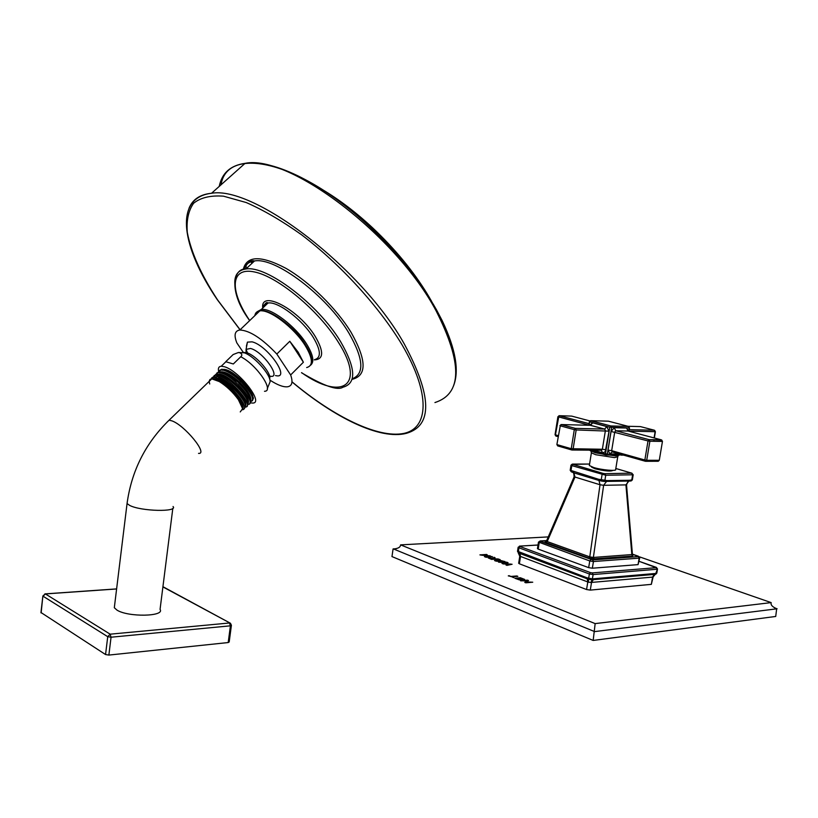 <?xml version="1.0" encoding="UTF-8"?>
<svg xmlns="http://www.w3.org/2000/svg" width="818" height="818" viewBox="0 0 818 818"><rect width="100%" height="100%" fill="white"/><g stroke="black" fill="none" stroke-linecap="round" stroke-linejoin="round"><path stroke-width="1.23" d="M546.179 541.526L545.044 541.915L546.189 542.641L588.735 557.988L594.154 558.827L593.377 557.436L632.447 554.522L626.547 485.013M594.154 558.827L632.631 556.066L632.631 555.064M546.659 540.626L540.289 541.363L592.682 559.911L593.439 561.537L592.344 568.213L638.06 564.625L639.717 557.999M540.289 541.363L539.215 542.641L538.193 549.103L537.457 548.52M538.193 549.103L588.663 567.641L592.344 568.213M517.528 551.23L587.017 577.794L592.396 578.878L656.026 573.428L656.834 572.999L657.498 569.072M518.162 547.201L517.508 551.352L518.663 553.029L587.222 578.817L591.537 579.819L655.423 574.308L657.519 568.96L656.302 567.334M538.009 545.044L519.941 546.107L518.868 547.774L518.408 552.886M519.941 546.496L590.473 572.61L589.369 573.98L588.663 578.295L589.124 579.451M590.473 572.61L592.334 572.907L593.111 574.563L592.396 578.878L591.537 579.819M519.778 556.148L518.448 552.027M520.013 556.373L520.534 556.445L519.675 552.549M588.541 582.242L591.537 582.426L590.279 590.105L586.557 589.533L519.379 563.786L520.534 556.445L588.541 582.242L588.387 578.244M590.811 582.6L592.631 578.899M593.858 578.868L591.537 582.426L652.989 577.068L656.026 573.428M652.989 577.068L654.42 574.809M548.254 536.905L400.585 544.87L595.156 623.602L771.169 602.61L639.41 556.823M525.79 582.805L532.743 582.212L528.735 582.058L525.524 580.8L528.51 580.545L527.498 580.146L520.545 580.729L524.502 580.882L527.722 582.15L524.778 582.396L525.79 582.805M524.655 579.43L520.35 577.733L514.9 578.285L519.297 579.87L522.63 579.952L524.645 579.4L520.33 577.886L514.9 578.275M508.98 575.668L513.868 577.6L511.915 576.833L517.845 576.353L516.853 575.964L510.923 576.434L508.275 575.872M506.966 565.371L512.099 564.267L504.011 563.612L508.06 562.702L506.741 562.201L498.407 562.048L506.587 562.518L502.017 563.449L503.336 563.96L510.596 564.062L505.964 564.982L506.966 565.371M496.107 561.158L504.921 561.496L501.557 561.056L498.786 559.982L500.135 559.655L499.184 559.287L494.512 560.545L496.107 561.158M491.587 559.4L498.315 558.95L494 558.817L495.074 557.702L493.99 557.283L493.121 558.244L489.041 557.61L488.213 557.917L491.587 559.4M488.387 555.719L479.931 554.88L486.659 554.451L481.577 555.217L490.268 555.841L485.892 556.884L491.935 556.485L486.137 557.293L484.43 556.629L488.387 555.719L484.645 556.71M519.379 563.786L518.673 563.183M653.101 577.089L651.343 584.349L590.279 590.105M400.585 544.87C400.442 547.262 398.069 548.612 393.468 548.95L594.614 631.608L777.1 608.786L774.646 607.927M595.156 623.602L593.162 640.443L775.72 616.455L776.681 608.684C772.376 606.946 770.546 604.921 771.169 602.61M396.188 548.745L393.09 548.919L391.975 556.577L593.162 640.443M532.416 582.242L528.714 582.212L525.524 580.8M528.183 580.575L520.861 580.852M527.722 582.15L525.084 582.518M523.244 579.338L517.232 579.154L516.403 578.387L520.452 578.081L523.305 579.032L521.72 579.553L516.373 578.633M517.518 576.383L510.902 576.588L508.96 575.821M513.54 577.631L511.915 576.833M511.843 564.318L504.011 563.612M507.804 562.764L498.796 562.201M506.587 562.518L502.252 563.541M510.596 564.062L506.209 565.074M504.481 561.485L498.786 559.982M499.89 559.706L494.726 560.616M500.289 561.015L496.015 560.954L498.09 560.166L500.289 561.015L496.035 560.811M497.988 558.97L494 558.817M494.972 557.815L493.97 557.426L493.101 558.387L488.223 557.937M491.608 559.113L489.685 558.265L490.146 557.958L493.806 558.827L491.608 559.113L489.685 558.265M493.806 558.827L491.638 558.97M491.935 556.485L485.892 556.884M492.538 556.874L491.915 556.629M490.023 555.903L481.577 555.217M487.252 554.829L480.238 555.003M632.631 556.066L631.854 554.716L625.923 484.89L626.537 484.962C627.559 481.628 628.868 480.319 630.473 481.035L603.919 481.434M588.735 557.988L589.768 556.874L593.377 557.436L603.623 485.299L607.181 480.606L598.561 479.276L570.197 470.207M546.189 542.641L547.211 541.567L589.768 556.874L600.034 484.747L603.623 485.299L625.923 484.89L629.471 480.278L607.181 480.606M546.475 541.046L547.211 541.567L574.982 477.058L573.888 472.855L571.526 471.904L570.984 470.687L571.792 465.616L605.729 475.248L633.204 474.777L631.721 473.141L615.821 468.489L631.987 473.223M574.134 476.782L600.034 484.747L598.96 480.483L573.888 472.855L573.479 471.669M603.173 481.362L604.88 480.422L605.729 475.248L604.962 473.683L631.7 473.141M601.731 481.096L598.96 480.483L598.561 479.276M602.447 481.25L601.23 479.859L602.068 474.685L603.132 473.407L604.962 473.683M591.639 467.18L595.136 468.796C604.931 471.127 610.872 471.649 612.948 470.381M633.183 474.859L632.365 479.829L629.471 480.278M630.473 481.035L631.762 480.033L632.6 474.961L631.844 473.428M617.682 457.15L615.657 469.45C617.212 471.393 601.864 470.053 593.653 467.507L589.338 465.524L591.394 452.814L590.862 450.841M609.625 455.094L615.504 455.892L621.619 454.573M589.297 450.156L595.453 452.824L602.273 453.98M591.567 450.176L595.31 451.873L605.473 453.796L606.128 455.064L607.293 454.072L611.629 427.497L610.862 425.963L628.428 426.413L629.492 427.865L628.449 426.423L610.882 425.974L590.473 420.687M628.653 431.188L629.195 427.926L609.799 427.221L589.809 421.914L590.852 420.677L610.841 425.963L609.799 427.221L605.473 453.796L615.985 455.043L620.484 454.256M628.653 426.475L608.459 421.188L590.872 420.677L589.4 421.751L589.267 425.278M612.304 451.945L645.208 461.219L612.304 451.945L611.67 450.677L644.85 460.002L645.474 461.301L646.711 460.289L644.85 460.002L648.02 440.943L649.881 441.229L649.103 439.665L648.02 440.943L611.077 431.464L614.246 427.712L626.578 428.008L628.521 431.158M661.864 440.166L649.083 439.655L615.739 430.759L614.246 427.712M658.265 461.28L659.298 460.248L662.468 441.342L661.394 439.859L662.171 441.413L649.881 441.229L646.711 460.289L659.011 460.289L657.784 461.291L645.913 461.301M654.829 430.524L655.126 431.7L654.39 430.227L629.206 429.644L654.369 430.227L640.392 426.597L627.897 426.28M556.076 436.096L558.132 436.669L556.076 436.096L555.432 434.859L558.96 415.708M557.896 416.72L588.858 425.104M590.279 425.309L604.655 429.072L575.391 428.387L574.308 429.665L576.169 429.951L575.402 428.387L604.676 429.072L606.762 426.567L609.042 431.158L605.228 451.71L602.825 452.855L593.336 450.186M557.968 445.984L571.639 449.941L557.968 445.984L557.283 444.695L571.261 448.714L574.308 429.665L560.279 425.83L561.363 424.562L590.647 425.319L604.676 429.072L605.402 430.605L602.365 449.246L571.261 448.714L571.935 450.023L573.111 449L576.169 429.951L609.042 431.158M559.88 425.626L561.363 424.562L575.422 428.397L560.974 424.573M557.702 445.922L556.884 444.522L560.279 425.83L556.894 444.481M252.23 263.089L251.29 261.463M250.901 261.576L251.944 263.365M372.476 227.772C356.382 212.813 340.176 200.4 323.856 190.543M305.196 344.521C295.094 328.274 272.977 310.85 262.742 310.952M259.02 311.627L257.077 313.488M267.302 388.581L269.654 382.844C273.14 377.742 255.461 356.668 244.316 352.803L247.486 352.947L243.253 352.353L236.831 342.885C233.754 335.094 234.766 330.799 239.868 330.012C249.715 330.472 262.036 338.478 276.821 354.041L289.787 341.28L298.233 352.251L303.386 362.231L290.646 374.961L276.821 354.041M269.858 380.063C277.302 384.951 283.181 387.2 287.486 386.802C292.098 386.045 293.151 382.098 290.646 374.961M246.412 346.116L247.435 342.118L252.097 341.842C267.793 345.513 291.331 379.838 275.502 375.554M289.787 341.28L303.386 362.231M239.909 352.762C242.138 354.02 242.414 355.349 240.758 356.76L233.314 363.979L225.737 361.709L233.15 354.542L238.283 352.558L239.909 352.762M218.6 371.29C217.915 368.161 218.784 366.484 221.218 366.26L224.296 366.72C238.999 370.482 264.408 403.315 252.67 403.059L250.38 402.855M225.737 361.709L233.314 363.979M219.418 370.482L221.678 369.255L224.572 369.572L230.707 372.323C243.396 381.086 250.973 389.695 253.447 398.151L252.394 400.789M223.733 369.378L223.805 369.368C227.435 369.419 232.455 372.221 238.856 377.804C245.737 383.939 250.38 389.869 252.772 395.595M250.819 401.72C254.919 399.521 251.545 392.763 240.686 381.413L239.725 382.333C232.056 375.309 225.891 371.781 221.238 371.74L220.512 371.883M218.294 371.975L220.901 370.012L223.784 370.329C228.754 371.832 234.388 375.534 240.686 381.413M250.737 400.176C251.555 396.505 247.885 390.554 239.725 382.333L239.05 382.998L228.968 375.227L224.173 372.957M238.856 377.804L231.791 372.701L226.964 370.411M249.95 397.742C248.478 393.57 244.848 388.662 239.05 382.998L227.925 374.869L221.903 372.159L219.009 371.842L216.729 373.11M249.766 403.346L250.829 400.82C250.093 396.341 246.085 390.493 238.795 383.274M242.619 409.757C245.911 409.072 245.042 405.145 240.001 397.988L238.825 398.243C229.684 386.587 221.31 380.053 213.713 378.642L212.608 378.887M212.844 377.18L215.39 375.35L218.273 375.687C231.433 378.662 254.521 406.761 245.553 407.047M215.574 374.572L218.14 372.681L221.024 373.008C234.265 375.963 257.322 404.174 248.191 404.389M248.14 402.937C252.016 397.937 226.995 372.517 218.447 374.276L217.649 374.439M245.523 405.697C249.531 400.81 224.285 375.114 215.676 376.832L214.786 377.026M242.629 408.816C243.989 407.18 242.731 403.652 238.825 398.243L238.15 398.908C232.987 391.842 226.995 386.157 220.165 381.863L215.778 379.777M240.001 397.988C230.339 385.646 221.473 378.734 213.426 377.251L211.064 378.959M247.353 400.472C243.866 392.446 236.76 384.859 226.065 377.711L221.361 375.493M244.756 403.213C241.208 395.104 234.03 387.456 223.222 380.258L218.549 378.049M241.75 405.575L238.15 398.908C241.075 402.885 242.527 405.933 242.517 408.029M247.097 405.973L248.212 403.489C248.13 397.906 235.604 383.335 225.093 377.384L219.224 374.756L216.351 374.419L214.04 375.738M211.719 377.865L213.672 377.016L222.302 379.941C232.874 385.902 245.564 400.636 245.584 406.178L244.408 408.601M209.725 383.969C208.754 380.759 209.439 379.061 211.77 378.857L219.306 381.577C226.535 386.127 232.885 392.139 238.345 399.624L242.619 408.693L240.247 411.924M114.622 605.259L114.316 607.713L116.933 610.075C128.048 617.345 165.144 616.588 160.062 609.379L172.823 508.326M116.606 588.97L45.399 593.929L110.164 634.175L229.469 622.989L230.42 625.821L231.412 625.269L230.431 623.224M43.231 595.606L45.399 593.929L43.068 596.23L107.731 636.68L110.164 634.175L111.054 637.212L230.42 625.821L228.202 642.549L108.876 655.075L105.553 654.543L40.961 612.498M162.894 586.915L230.062 623.05L162.925 586.68M116.616 588.899L44.857 593.899M231.382 625.504L229.193 641.966L228.202 642.549M592.682 559.911L638.388 556.598L632.426 554.185M638.388 556.598L639.144 558.162L639.737 557.886L638.337 556.199L632.416 554.144M590.841 559.624L589.758 560.954L593.439 561.537L639.144 558.162L638.06 564.625M538.489 542.068L589.758 560.954L588.663 567.641M592.334 572.907L656.179 567.672L639.155 561.352M519.941 546.107L518.142 547.324L518.868 547.774L589.369 573.98L593.111 574.563L656.946 569.246L656.179 567.672M538.019 545.003L519.45 546.117M656.005 567.263L639.155 561.322M587.017 577.794L587.815 581.854L586.557 589.533M654.891 573.592L652.59 577.007L651.343 584.349M572.784 464.082L589.584 464.041L572.856 464.368L603.132 473.407M572.856 464.368L571.792 465.616L570.995 465.248L570.187 470.289L571.261 471.792M571.015 465.156L572.252 464.133M618.316 455.544L617.743 456.751L614.522 457.61L595.729 454.726L591.394 452.814M595.31 451.873L595.453 452.824M589.42 425.288L592.733 422.845L606.762 426.567M615.985 455.043L615.504 455.892M619.523 453.98L609.962 453.939L608.03 450.115L611.077 431.464M610.473 454.082L609.308 455.084L606.516 455.064M601.864 452.763L602.508 454.041L605.831 454.982M608.03 450.115L611.67 450.677L614.717 432.027L615.76 430.769L628.101 431.045L626.578 428.008M627.856 431.035L615.739 430.759L649.063 439.655L661.373 439.849L628.347 431.106M612.099 451.904L609.962 453.939M628.96 431.127L655.126 431.7L654.093 437.927M589.901 420.933L571.67 416.106L559.318 415.708L589.093 423.652L559.308 415.708L557.896 416.761L555.054 434.665M558.285 435.667L555.054 434.695L555.841 436.035M572.334 450.023L601.21 450.248L602.365 449.246L606.005 449.808M601.435 450.268L602.498 452.794M590.463 425.309L592.733 422.845M221.034 184.796C227.138 145.021 300.329 160.819 370.186 227.199C398.284 253.805 420.38 281.32 436.464 309.756L442.221 320.717C455.728 349.214 459.471 370.994 453.458 386.055M219.224 186.412C221.923 173.058 230.543 165.369 245.073 163.344C289.091 154.06 395.973 235.093 436.096 310.84C462.62 363.202 462.231 393.775 434.931 402.558M246.944 268.038L245.461 265.666M245.84 269.01L244.684 267.169M322.098 189.418C339.01 199.439 355.84 212.23 372.568 227.793C397.568 251.463 417.282 276.024 431.689 301.494M188.999 208.314C192.588 199.418 200.093 194.398 211.535 193.273C254.224 185.543 362.139 268.437 404.225 343.857C432.119 395.922 432.824 425.759 406.352 433.346C379.951 440.196 334.582 417.64 292.2 382.078M240.124 329.766L217.516 299.817C201.167 274.817 191.095 252.363 187.302 232.445C186.33 220.328 188.437 210.604 193.6 203.263C200.584 197.598 210.543 195.236 223.467 196.167L246.228 202.537C263.539 210.114 281.995 220.88 301.627 234.827C341.147 264.971 379.123 306.77 402.016 344.736C431.045 394.286 428.714 428.601 403.417 433.489C377.967 438.366 333.908 416.873 292.261 382.016M352.047 379.347C367.057 375.81 366.73 360.135 351.065 332.323C336.413 308.325 309.235 281.607 285.727 268.222C260.809 255.165 246.658 255.594 243.253 269.5M352.21 378.765C364.664 373.969 363.581 358.765 348.959 333.171C327.057 296.014 275.226 256.811 254.49 260.973C248.846 261.719 245.288 264.551 243.815 269.48M234.878 284.715C234.142 275.38 237.823 270.134 245.921 268.999C266.484 265.042 318.427 304.49 340.585 341.597C355.902 368.243 356.679 383.448 342.895 387.231C337.578 390.799 323.785 385.973 301.515 372.732M249.715 320.564L249.132 319.695C229.459 290.39 230.318 266.893 254.245 271.913C277.864 276.453 319.051 310.799 338.478 342.445C366.413 386.341 341.331 400.922 301.597 372.65M314.316 359.889C323.713 359.45 324.03 351.658 315.288 336.535C299.051 309.582 260.144 289.03 262.752 308.049M314.552 359.654C321.362 357.793 320.922 350.37 313.233 337.364C302.353 319.613 277.803 301.065 267.997 303.018C265.104 303.427 263.427 305.032 262.967 307.844M257.23 311.709L261.269 309.47C271.003 307.599 295.595 326.239 306.576 343.969C313.284 354.94 314.582 362.047 310.472 365.288M306.668 367.558C313.417 365.779 312.905 358.396 305.114 345.411C294.122 327.681 269.521 309.03 259.807 310.881C256.944 311.249 255.298 312.834 254.858 315.615M247.435 342.118L246.065 349.409L250.502 348.458C263.468 351.576 282.834 379.93 269.531 376.024M269.572 378.816C272.067 374 256.975 356.239 247.486 352.947L246.065 349.409L246.085 352.885M238.283 352.558L244.316 352.803L238.641 352.507M264.5 391.28C274.756 391.352 256.617 364.644 240.758 356.76M233.15 354.542L230.461 357.149M166.882 422.323L169.081 420.207L171.739 420.81C184.51 424.982 208.518 454.399 198.529 453.387M127.291 501.69L127.056 503.561L129.745 505.452C141.146 511.393 178.385 512.191 173.048 506.516M40.931 612.743L42.863 596.036L41.135 612.938M105.553 654.543L107.731 636.68L111.054 637.212L108.876 655.075M537.446 548.643L538.459 542.191L540.156 540.954L546.669 540.586M655.934 574.103L656.813 573.121M518.213 552.753L519.757 556.281L518.653 563.316M393.468 548.95L395.84 548.817M775.014 608.101L776.681 608.684M546.189 541.557L545.483 541.772L546.414 541.189L574.083 476.914C574.031 473.274 573.306 471.649 571.894 472.058L571.526 471.904M632.11 554.901L632.948 555.31L632.457 554.594M632.345 479.91L631.24 480.912M620.985 455.125L623.623 455.135M628.93 431.26L629.492 427.896M602.508 454.041L605.841 454.992M588.837 425.268L589.4 421.751M659.298 460.207L662.457 441.372M653.797 441.291L654.052 439.736M654.349 437.988L655.402 431.669M240.052 329.828L217.302 299.685C181.627 247.373 173.232 197.721 211.535 193.273L245.073 163.344C273.713 158.784 324.828 184.571 370.186 227.199L372.568 227.793C394.971 248.928 413.264 271.065 427.436 294.214M243.948 269.449C247.281 262.66 250.789 259.838 254.49 260.973L245.921 268.999C233.59 268.12 227.854 290.533 248.887 319.541L249.623 320.646M263.253 307.568C264.96 303.294 266.535 301.77 267.997 303.018L261.269 309.47L257.506 311.546M312.742 361.464L311.464 362.752M311.044 364.071C312.67 359.623 310.799 353.161 305.411 344.664M305.39 344.644C294.94 326.822 268.059 307.701 259.807 310.881L239.868 330.012M221.218 366.26L225.85 361.781M230.707 372.323L231.791 372.701M221.678 369.255L220.891 370.022M228.958 375.227L227.936 374.869M226.065 377.711L225.093 377.384M223.222 380.258L222.302 379.941M218.14 372.681L219.009 371.842M215.39 375.35L216.351 374.419M211.77 378.857L169.081 420.207C145.532 443.121 131.524 470.912 127.056 503.561L114.316 607.713M220.165 381.863L219.306 381.577"/></g></svg>
